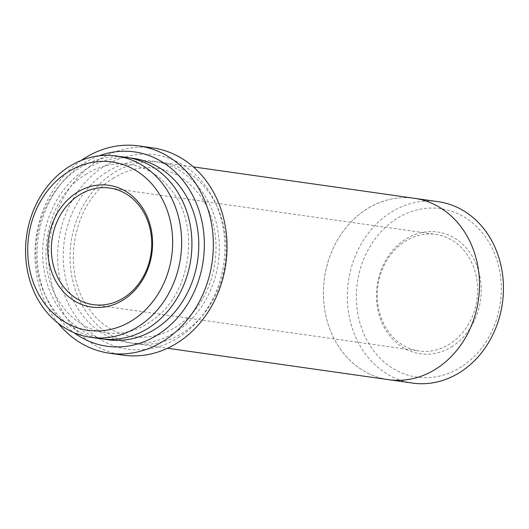 <?xml version="1.0" encoding="UTF-8"?>
<svg xmlns="http://www.w3.org/2000/svg" width="529" height="529" viewBox="0 0 529 529"><rect width="100%" height="100%" fill="white"/><g stroke="black" fill="none" stroke-linecap="round" stroke-linejoin="round"><path stroke-width="0.4" stroke-dasharray="2.65 1.98" d="M179.152 337.125A98.143 83.317 98.1 0 1 57.74 251.268A98.143 83.317 98.1 0 1 186.876 167.62A98.143 83.317 98.1 0 1 179.152 337.125M100.979 338.791A91.59 77.756 98.1 0 1 36.719 266.08A91.59 77.756 98.1 0 1 78.504 168.672A91.59 77.756 98.1 0 1 126.755 157.43M99.082 155.804A98.143 83.317 -81.9 0 0 82.822 163.964A98.143 83.317 -81.9 0 0 73.954 332.642M452.573 346.217A61.503 52.212 98.1 0 1 376.489 292.418A61.503 52.212 98.1 0 1 457.406 239.994A61.503 52.212 98.1 0 1 452.573 346.217M461.665 366.643A85.05 72.202 98.1 0 1 356.447 292.239A85.05 72.202 98.1 0 1 468.357 219.747A85.05 72.202 98.1 0 1 461.665 366.643M123.105 355.157A104.682 88.865 98.1 0 1 49.653 272.058A104.682 88.865 98.1 0 1 97.409 160.723A104.682 88.865 98.1 0 1 152.564 147.875M81.254 160.426A104.682 88.865 -81.9 0 0 58.117 323.239M412.514 383.069A91.59 77.756 98.1 0 1 348.247 310.358A91.59 77.756 98.1 0 1 390.032 212.949A91.59 77.756 98.1 0 1 438.29 201.708M415.245 198.435L414.326 198.302A91.596 77.763 -81.9 0 0 366.061 209.537A91.59 77.756 -81.9 0 0 324.284 306.952A91.59 77.756 -81.9 0 0 388.55 379.663A91.59 77.756 -81.9 0 0 478.414 299.923A91.59 77.756 -81.9 0 0 414.326 198.302A91.59 77.756 -81.9 0 0 366.068 209.544A91.596 77.763 -81.9 0 0 324.284 306.952A91.596 77.763 -81.9 0 0 388.55 379.67L389.47 379.796M112.73 173.532A91.596 77.763 -81.9 0 0 70.946 270.947A91.596 77.763 -81.9 0 0 135.212 343.665A91.596 77.763 -81.9 0 0 225.089 263.918A91.596 77.763 -81.9 0 0 160.995 162.291A91.596 77.763 -81.9 0 0 112.73 173.532M450.192 343.751A58.884 49.99 98.1 0 1 419.166 350.978A58.884 49.99 98.1 0 1 377.851 304.235A58.884 49.99 98.1 0 1 404.718 241.608A58.884 49.99 98.1 0 1 435.737 234.38A58.884 49.99 98.1 0 1 477.052 281.13A58.884 49.99 98.1 0 1 450.192 343.751M105.886 172.56A91.596 77.763 -81.9 0 0 98.685 330.764A91.596 77.763 -81.9 0 0 219.204 252.69A91.596 77.763 -81.9 0 0 105.886 172.56M130.167 158.012A91.59 77.756 -81.9 0 0 85.348 169.644A91.59 77.756 -81.9 0 0 43.325 265.055A91.59 77.756 -81.9 0 0 104.418 339.188M85.48 174.649C99.65 165.67 114.403 162.277 129.737 164.466C147.419 167.329 162.006 176.825 173.492 192.953C200.994 231.014 188.879 294.481 154.442 318.749C125.829 342.005 84.514 337.277 62.111 305.683C32.243 267.191 45.977 197.648 85.48 174.649M135.212 343.665L167.541 348.261M160.995 162.291L193.316 166.886M112.869 178.537C127.033 169.558 141.785 166.166 157.126 168.354C174.808 171.217 189.395 180.713 200.881 196.841C228.383 234.902 216.268 298.376 181.831 322.65C153.218 345.906 111.897 341.179 89.5 309.577C59.625 271.079 73.359 201.536 112.869 178.537M93.263 304.658L419.166 350.978M109.834 188.066L435.737 234.38"/><path stroke-width="0.79" d="M76.427 192.827A61.503 52.212 -81.9 0 0 71.594 299.05A61.503 52.212 -81.9 0 0 152.511 246.626A61.503 52.212 -81.9 0 0 76.427 192.827M67.335 172.401A85.05 72.202 -81.9 0 0 60.643 319.298A85.05 72.202 -81.9 0 0 172.553 246.805A85.05 72.202 -81.9 0 0 67.335 172.401M116.486 155.976L126.755 157.43A91.59 77.756 98.1 0 1 191.022 230.148A91.59 77.756 98.1 0 1 149.238 327.557A91.59 77.756 98.1 0 1 100.979 338.791L90.71 337.33A91.59 77.756 -81.9 0 0 180.581 257.597A91.59 77.756 -81.9 0 0 116.486 155.976A91.59 77.756 -81.9 0 0 68.228 167.21A91.59 77.756 -81.9 0 0 26.45 264.619A91.59 77.756 -81.9 0 0 90.71 337.33M73.954 332.642A98.143 83.317 -81.9 0 0 203.202 260.81A98.143 83.317 -81.9 0 0 99.082 155.804M138.869 145.931L152.564 147.875A104.682 88.865 98.1 0 1 226.009 230.981A104.682 88.865 98.1 0 1 178.26 342.316A104.682 88.865 98.1 0 1 123.105 355.157L109.41 353.213A104.682 88.865 -81.9 0 0 212.122 262.08A104.682 88.865 -81.9 0 0 138.869 145.931A104.682 88.865 -81.9 0 0 83.714 158.779A104.682 88.865 -81.9 0 0 81.254 160.426M58.117 323.239A104.682 88.865 -81.9 0 0 109.41 353.213M415.245 198.435L438.29 201.708A91.59 77.756 98.1 0 1 502.55 274.419A91.59 77.756 98.1 0 1 460.772 371.827A91.59 77.756 98.1 0 1 412.514 383.069L389.47 379.796M167.541 348.261L388.55 379.67A91.596 77.763 -81.9 0 0 478.421 299.923A91.596 77.763 -81.9 0 0 414.326 198.296L193.316 166.886M78.808 195.287A58.884 49.99 -81.9 0 0 51.948 257.914A58.884 49.99 -81.9 0 0 93.263 304.658A58.884 49.99 -81.9 0 0 151.036 253.398A58.884 49.99 -81.9 0 0 109.834 188.066A58.884 49.99 -81.9 0 0 78.808 195.287M104.418 339.188A91.59 77.756 -81.9 0 0 197.701 260.03A91.59 77.756 -81.9 0 0 130.167 158.012"/></g></svg>
